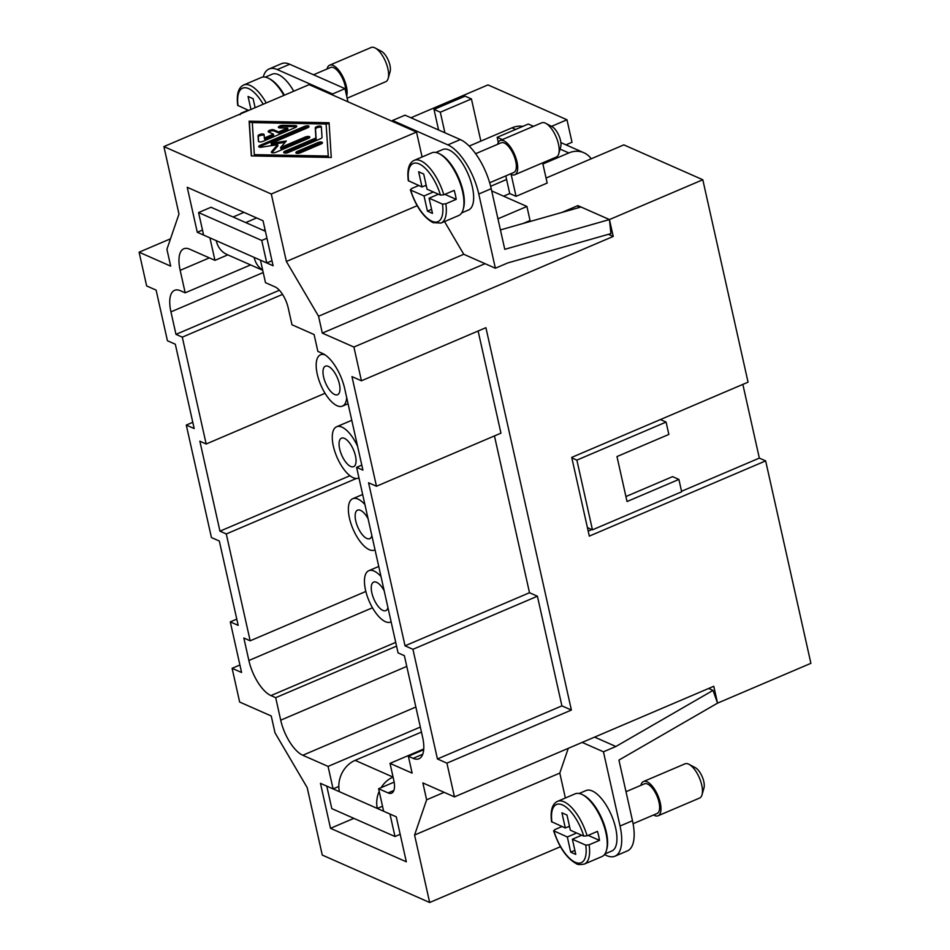<?xml version="1.0" encoding="UTF-8"?>
<svg xmlns="http://www.w3.org/2000/svg" width="950" height="950" viewBox="0 0 950 950"><rect width="100%" height="100%" fill="white"/><g stroke="black" fill="none" stroke-linecap="round" stroke-linejoin="round"><path stroke-width="1.43" d="M551.511 126.374L566.972 119.771L488.003 84.906L410.934 117.776M566.972 119.771L572.007 142.262L565.974 144.839M742.852 384.394L759.335 458.102L765.653 460.892L589.309 536.109L571.722 457.389L748.054 382.173L702.81 179.752L623.841 144.875L546.048 178.054M604.449 854.62L606.729 855.629A43.415 18.074 -113.1 0 0 614.959 856.199A43.415 18.074 -113.1 0 0 620.041 826.025L632.486 820.717L618.937 760.095L717.535 703.143L810.896 663.326L765.653 460.892M632.486 820.717A43.415 18.074 66.9 0 1 627.416 850.891L614.959 856.199M633.104 823.721L657.115 813.473A16.126 6.709 -113.1 0 0 659.003 802.275A16.126 6.709 -113.1 0 0 644.468 783.821L626.002 791.694M653.564 814.993A18.608 7.742 -113.1 0 0 658.089 815.765A18.608 7.742 -113.1 0 0 660.262 802.833A18.608 7.742 -113.1 0 0 643.494 781.529A18.608 7.742 -113.1 0 0 640.906 785.329M658.089 815.765L699.58 798.059A18.608 7.742 -113.1 0 0 702.038 794.77A18.608 7.742 -113.1 0 0 701.753 785.139A18.608 7.742 -113.1 0 0 689.059 764.346A18.608 7.742 -113.1 0 0 684.986 763.836L643.494 781.529M702.038 794.77L703.974 787.954A12.397 5.166 -113.1 0 0 703.784 781.529A12.397 5.166 -113.1 0 0 695.317 767.671L689.059 764.346M561.735 212.503L577.861 205.616L609.449 219.569L613.225 236.443L353.899 347.047L361.439 380.784L485.913 327.691L571.389 710.054L446.916 763.147L454.456 796.884L713.771 686.28L717.547 703.143L713.011 690.401L708.629 688.465M713.011 690.401L615.885 746.498L594.605 737.105M620.041 826.025L603.452 751.806L582.172 742.413M603.452 751.806L615.885 746.498M381.104 787.669A24.807 20.603 -66.2 0 1 393.039 777.1L355.134 760.356A24.807 20.603 113.8 0 0 341.929 773.205A24.807 20.603 113.8 0 0 339.411 791.694L326.776 786.125L331.799 808.616L394.986 836.523L389.951 814.031L377.316 808.45L382.517 806.229M339.411 791.694L377.316 808.45A24.807 20.603 -66.2 0 1 379.181 791.326M355.134 760.356L421.456 732.07M394.986 836.523L400.176 834.302M380.986 576.484A27.906 11.614 -113.1 0 0 374.086 571.069A27.906 11.614 -113.1 0 0 368.802 570.701A27.906 11.614 -113.1 0 0 367.021 595.496A27.906 11.614 -113.1 0 0 385.403 621.668A27.906 11.614 -113.1 0 0 390.688 622.036A27.906 11.614 -113.1 0 0 391.127 621.834L390.688 622.036M364.895 504.509A27.906 11.614 -113.1 0 0 357.996 499.094A27.906 11.614 -113.1 0 0 352.711 498.726A27.906 11.614 -113.1 0 0 350.93 523.521A27.906 11.614 -113.1 0 0 369.312 549.694A27.906 11.614 -113.1 0 0 374.609 550.062A27.906 11.614 -113.1 0 0 375.036 549.86L374.609 550.062M357.604 446.381A27.906 11.614 -113.1 0 0 341.917 427.12A27.906 11.614 -113.1 0 0 336.621 426.752A27.906 11.614 -113.1 0 0 334.839 451.547A27.906 11.614 -113.1 0 0 353.222 477.719A27.906 11.614 -113.1 0 0 358.518 478.088A27.906 11.614 -113.1 0 0 358.946 477.886M324.947 354.801A27.906 11.614 -113.1 0 0 320.53 354.777A27.906 11.614 -113.1 0 0 318.749 379.572A27.906 11.614 -113.1 0 0 337.131 405.745A27.906 11.614 -113.1 0 0 342.428 406.113A27.906 11.614 -113.1 0 0 346.702 397.646M604.936 853.931L611.824 850.998A32.87 13.68 -113.1 0 0 615.671 828.163A32.87 13.68 -113.1 0 0 586.031 790.543L579.144 793.476M606.611 849.834A32.87 13.68 -113.1 0 0 606.337 832.141A32.87 13.68 -113.1 0 0 583.276 795.102M565.309 827.984L561.925 812.808L566.972 815.041L570.368 830.217L583.751 836.131L587.1 835.81L597.479 831.381A34.105 14.203 66.9 0 1 598.666 835.964A34.105 14.203 66.9 0 1 599.486 840.382L589.119 844.799L585.758 845.12L572.375 839.218L575.771 854.394L570.712 852.162L567.328 836.986L553.589 830.739C559.134 847.424 566.722 858.384 576.329 863.657C577.173 864.666 579.832 864.809 584.298 864.084L601.932 856.568A34.105 14.203 -113.1 0 0 605.922 832.865A34.105 14.203 -113.1 0 0 575.178 793.82L557.543 801.337C552.199 803.854 550.216 810.647 551.57 821.703L565.309 827.984L569.477 826.215M569.703 827.224L568.421 826.666M580.664 835.679L580.438 834.67M599.486 840.382L588.133 835.371M572.375 839.218L581.721 835.228M570.712 852.162L574.881 850.393M567.328 836.986L576.662 832.996M585.758 845.12A31.623 13.169 -113.1 0 1 575.261 862.279A31.623 13.169 -113.1 0 1 553.945 831.072L554.741 829.623L562.008 826.524M542.652 162.866L547.176 183.065L516.052 196.341L509.734 193.551L503.583 196.175M491.72 190.926L526.918 206.471L530.053 220.531L523.189 223.452M702.81 179.752L609.449 219.569L610.909 233.617L507.799 262.924L495.366 268.233L463.754 254.279L318.547 316.231L322.311 333.106L485.058 263.684M498.299 142.405L497.171 137.322L528.283 124.046L533.461 126.338M509.734 193.551L505.792 175.893M516.052 196.341L511.159 174.444M502.348 139.602L497.171 137.322M560.072 149.079L568.824 152.938A24.807 20.603 -66.2 0 1 583.882 152.748A24.807 20.603 -66.2 0 1 584.974 153.271A24.807 20.603 -66.2 0 1 591.209 158.792M568.824 152.938L542.913 163.994M522.797 126.386A24.807 20.603 113.8 0 0 511.967 127.834L515.624 129.449M433.996 109.416L465.108 96.152L471.426 98.942L440.313 112.207L433.996 109.416L438.591 129.984M469.205 146.074L480.854 141.111L471.426 98.942M444.909 132.774L440.313 112.207M480.854 141.111L511.967 127.834M289.726 64.256A43.415 18.074 -113.1 0 0 281.497 63.686L269.052 68.994A43.415 18.074 66.9 0 1 277.281 69.564L332.559 93.979L345.004 88.671L289.726 64.256L277.281 69.564M347.949 101.793L345.004 88.671M345.741 91.948A16.126 6.709 -113.1 0 0 345.147 85.939A16.126 6.709 -113.1 0 0 330.6 67.474L313.524 74.765M346.679 96.14A18.608 7.742 -113.1 0 0 346.406 86.498A18.608 7.742 -113.1 0 0 329.626 65.194A18.608 7.742 -113.1 0 0 327.049 68.994M347.142 98.183L385.724 81.724A18.608 7.742 -113.1 0 0 388.17 78.434A18.608 7.742 -113.1 0 0 387.897 68.792A18.608 7.742 -113.1 0 0 375.202 48.011A18.608 7.742 -113.1 0 0 371.117 47.5L329.626 65.194M388.17 78.434L390.106 71.618A12.397 5.166 -113.1 0 0 389.928 65.194A12.397 5.166 -113.1 0 0 381.461 51.336L375.191 48.011M506.588 179.491L490.639 186.295M526.918 206.471L497.954 218.821M262.675 270.061A24.807 20.603 -66.2 0 1 254.137 257.391L216.232 240.647A24.807 20.603 113.8 0 0 225.862 253.959A24.807 20.603 113.8 0 0 226.967 254.493L262.723 270.275M265.382 231.266L211.019 207.254L198.574 212.562L261.749 240.457L266.95 238.248M261.749 240.457L266.772 262.96L271.973 260.739M266.772 262.96L254.137 257.379M216.232 240.635L203.597 235.054L198.574 212.562M265.038 229.686L263.399 230.387M332.559 93.979L332.821 95.107M392.837 121.612L392.576 120.472L405.032 115.164L460.311 139.579A43.415 18.074 -113.1 0 1 491.221 188.706L504.771 249.328L609.437 219.569L581.008 207.017L500.436 229.924M392.576 120.472L447.866 144.887A43.415 18.074 66.9 0 1 478.776 194.014L495.366 268.233M435.86 152.451L442.747 149.518A32.87 13.68 66.9 0 1 472.387 187.15A32.87 13.68 66.9 0 1 468.54 209.986L461.652 212.919M439.992 154.09A32.87 13.68 66.9 0 1 463.054 191.128A32.87 13.68 66.9 0 1 463.327 208.81M414.259 160.324C408.928 162.794 406.933 169.587 408.286 180.678L422.026 186.972L418.641 171.784L423.688 174.016L427.084 189.204L440.468 195.106L443.816 194.786A34.105 14.203 66.9 0 0 420.719 160.776A34.105 14.203 66.9 0 0 414.259 160.324L431.894 152.808A34.105 14.203 66.9 0 1 462.638 191.852A34.105 14.203 66.9 0 1 458.648 215.555L441.014 223.072A34.105 14.203 66.9 0 0 445.835 203.787L442.474 204.107L429.091 198.194L438.437 194.216M443.816 194.786L454.195 190.368A34.105 14.203 66.9 0 1 455.383 194.94A34.105 14.203 66.9 0 1 456.202 199.357L445.835 203.787M422.026 186.972L426.194 185.191M425.137 185.642L426.419 186.212M437.154 193.646L437.38 194.667M444.849 194.346L456.202 199.357M429.091 198.194L432.488 213.382L427.429 211.149L424.044 195.961L433.378 191.983M427.429 211.149L431.597 209.368M424.044 195.961L410.661 190.059L411.457 188.611L418.724 185.511M442.474 204.107A31.623 13.169 66.9 0 1 431.977 221.255A31.623 13.169 66.9 0 1 410.661 190.059L410.305 189.727C415.851 206.399 423.427 217.372 433.046 222.644L441.014 223.072M475.617 153.698L501.184 142.797A16.126 6.709 66.9 0 1 515.719 161.263A16.126 6.709 66.9 0 1 513.831 172.461L489.678 182.768M497.622 144.317A18.608 7.742 66.9 0 1 500.211 140.517A18.608 7.742 66.9 0 1 516.978 161.821A18.608 7.742 66.9 0 1 514.805 174.741A18.608 7.742 66.9 0 1 510.281 173.981M500.211 140.517L541.702 122.823A18.608 7.742 66.9 0 1 545.775 123.334A18.608 7.742 66.9 0 1 558.469 144.115A18.608 7.742 66.9 0 1 558.754 153.757A18.608 7.742 66.9 0 1 556.296 157.047L514.805 174.741M545.775 123.334L552.033 126.647A12.397 5.166 66.9 0 1 560.5 140.505A12.397 5.166 66.9 0 1 560.69 146.941L558.754 153.757M263.233 77.021A43.415 18.074 66.9 0 1 269.052 68.994M293.752 91.188A32.87 13.68 -113.1 0 0 272.175 74.195L265.288 77.14M284.418 95.178A32.87 13.68 -113.1 0 0 269.408 78.767M283.872 95.404A34.105 14.203 -113.1 0 0 261.309 77.484L243.675 85.001C238.343 87.519 236.348 94.311 237.714 105.367L248.674 110.426M240.077 114.736L240.873 113.288L248.14 110.188M250.954 109.452L248.057 96.472L253.116 98.693L255.123 107.671M588.192 531.109L591.814 529.566M681.554 491.281L759.335 458.102M678.894 479.429L627.036 501.541L616.977 456.558L668.847 434.435L666.081 422.073L576.876 460.121L592.456 529.839L681.661 491.791L678.894 479.429L672.576 476.639L625.919 496.541M666.081 422.073L660.404 419.567M576.876 460.121L571.829 457.888M592.456 529.839L587.409 527.618M328.344 366.391A15.509 6.448 -113.1 0 0 325.399 366.189A15.509 6.448 -113.1 0 0 324.413 379.964A15.509 6.448 -113.1 0 0 334.626 394.499A15.509 6.448 -113.1 0 0 337.559 394.713A15.509 6.448 -113.1 0 0 338.556 380.938A15.509 6.448 -113.1 0 0 328.344 366.391M344.423 438.366A15.509 6.448 -113.1 0 0 341.489 438.164A15.509 6.448 -113.1 0 0 340.492 451.939A15.509 6.448 -113.1 0 0 350.716 466.474A15.509 6.448 -113.1 0 0 353.649 466.676A15.509 6.448 -113.1 0 0 354.635 452.912A15.509 6.448 -113.1 0 0 344.423 438.366M368.077 518.724A15.509 6.448 -113.1 0 0 360.513 510.34A15.509 6.448 -113.1 0 0 357.568 510.138A15.509 6.448 -113.1 0 0 356.582 523.901A15.509 6.448 -113.1 0 0 366.795 538.448A15.509 6.448 -113.1 0 0 369.74 538.65A15.509 6.448 -113.1 0 0 371.854 535.634M384.168 590.698A15.509 6.448 -113.1 0 0 376.604 582.314A15.509 6.448 -113.1 0 0 373.659 582.112A15.509 6.448 -113.1 0 0 372.673 595.876A15.509 6.448 -113.1 0 0 382.886 610.422A15.509 6.448 -113.1 0 0 385.831 610.624A15.509 6.448 -113.1 0 0 387.944 607.608M444.149 792.336L426.633 799.805L422.869 782.931L454.456 796.884M163.899 146.585L271.296 194.014L416.516 132.062L309.118 84.645L163.899 146.585L178.98 214.059L166.915 249.28L170.691 266.142L139.104 252.201L146.644 285.938L156.121 290.118L167.426 340.729L175.322 344.221L194.18 428.557L186.283 425.077L211.422 537.534L219.319 541.025L238.177 625.361L230.28 621.882L241.585 672.481L232.109 668.301L239.649 702.038L271.237 715.979L275.013 732.854L307.183 787.597L322.264 855.071L429.661 902.5L414.58 835.026L426.633 799.805M577.861 205.616L578.348 207.777M613.225 236.443L608.428 234.317M353.899 347.047L322.311 333.106M139.104 252.201L170.501 238.806M446.916 763.147L437.439 758.967L412.929 649.313L405.032 645.822L368.576 482.766L376.473 486.246L351.963 376.604L361.439 380.784M271.296 194.014L286.377 261.488L318.547 316.231M265.489 282.673L274.966 286.853A18.608 7.742 66.9 0 1 288.206 307.907L291.983 324.769L314.094 334.543L317.87 351.405L322.608 353.495A31.006 12.908 66.9 0 1 344.684 388.586L362.912 470.119L356.594 467.329L398.062 652.887L404.379 655.678L422.608 737.212A31.006 12.908 66.9 0 1 418.974 758.753A31.006 12.908 66.9 0 1 413.096 758.349L408.358 756.259L412.134 773.134L390.022 763.361L393.787 780.235A18.608 7.742 66.9 0 1 391.614 793.167A18.608 7.742 66.9 0 1 388.087 792.918L378.611 788.738L383.634 811.229L396.269 816.81L406.327 861.793L330.517 828.317L320.459 783.334L333.094 788.904L328.071 766.413L302.789 755.262A31.006 12.908 66.9 0 1 280.713 720.171L275.69 697.68L270.952 695.59A31.006 12.908 66.9 0 1 248.876 660.499L243.841 638.008L250.159 640.799L226.278 533.959L219.961 531.169L199.856 441.204L206.174 443.994L182.293 337.155L175.976 334.364L170.941 311.873A31.006 12.908 66.9 0 1 174.574 290.332A31.006 12.908 66.9 0 1 180.453 290.736L185.191 292.826L180.167 270.334A31.006 12.908 66.9 0 1 183.789 248.781A31.006 12.908 66.9 0 1 189.679 249.197L214.949 260.348L209.914 237.856L197.279 232.275L187.233 187.292L263.043 220.768L273.101 265.751L260.454 260.181L265.489 282.673M329.092 122.74L331.265 157.463L251.322 155.907L249.138 121.196L329.092 122.74M329.151 123.856L249.387 122.312L251.501 155.919M249.138 121.196L249.387 122.312M328.356 157.189L326.088 124.022L252.296 122.586L254.315 154.636L254.564 155.752L328.356 157.189L326.088 124.022M254.315 154.636L328.106 156.061M232.109 668.301L239.911 664.976M186.283 425.077L192.779 422.299M230.28 621.882L236.776 619.103M376.473 486.246L500.947 433.152L478.123 331.016M494.451 435.931L529.506 592.729L537.403 596.22L412.929 649.313M529.506 592.729L405.032 645.822M571.389 710.054L561.913 705.874L537.403 596.22M437.439 758.967L561.913 705.874M282.542 294.393L182.293 337.155M175.976 334.364L279.371 290.261M325.043 393.288L206.174 443.994M356.321 478.491L226.278 533.959M219.961 531.169L349.956 475.724M365.857 591.446L250.159 640.799M361.784 465.12L356.594 467.329M568.266 748.339L559.799 773.086L565.369 798M416.516 132.062L422.085 156.987M444.541 221.576L463.766 254.291M420.339 727.059L328.071 766.413M396.554 646.119L275.69 697.68M250.598 264.931L185.191 292.826M214.949 260.348L227.81 254.861M423.7 749.716L408.358 756.259M423.759 748.98L390.022 763.361M378.611 788.738L394.155 782.099M256.619 217.942L245.729 222.585M243.984 212.361L233.094 217.004M202.481 230.066L197.279 232.275M353.851 818.354L330.517 828.317M338.817 786.469L333.094 788.904M295.296 127.561L263.007 141.324A3.099 1.152 167.4 0 1 258.4 141.312A3.099 1.152 167.4 0 1 258.388 141.241L258.056 135.898A3.099 1.152 167.4 0 1 260.929 134.152A3.099 1.152 167.4 0 1 264.112 134.615A3.099 1.152 167.4 0 1 264.124 134.686L264.337 138.023L273.398 134.152L268.66 132.062A3.099 1.152 167.4 0 1 268.221 131.634A3.099 1.152 167.4 0 1 270.311 130.019A3.099 1.152 167.4 0 1 273.837 129.853L278.576 131.943L287.648 128.072L279.953 127.929A3.099 1.152 167.4 0 1 278.386 127.3A3.099 1.152 167.4 0 1 279.763 125.958A3.099 1.152 167.4 0 1 282.874 125.317L295.165 125.554A3.099 1.152 167.4 0 1 296.733 126.184A3.099 1.152 167.4 0 1 295.296 127.561M317.846 142.619A3.099 1.152 167.4 0 1 322.454 142.643A3.099 1.152 167.4 0 1 321.005 144.008L300.461 152.772A3.099 1.152 167.4 0 1 295.866 152.748A3.099 1.152 167.4 0 1 297.303 151.382L317.846 142.619L318.096 143.747L297.564 152.499A3.099 1.152 -12.6 0 0 296.4 153.223M322.014 137.406A3.099 1.152 167.4 0 1 320.566 138.712L288.277 152.487A3.099 1.152 167.4 0 1 283.67 152.463A3.099 1.152 167.4 0 1 285.119 151.097L315.899 137.964L315.269 127.941A3.099 1.152 167.4 0 1 318.143 126.196A3.099 1.152 167.4 0 1 321.338 126.659A3.099 1.152 167.4 0 1 321.349 126.73L322.014 137.406M280.618 147.523L305.211 137.037A3.099 1.152 167.4 0 1 309.819 137.061A3.099 1.152 167.4 0 1 308.37 138.427L275.975 152.249A3.099 1.152 167.4 0 1 271.368 152.226A3.099 1.152 167.4 0 1 271.581 151.656L277.637 144.685L261.476 147.191A3.099 1.152 167.4 0 1 258.733 146.644A3.099 1.152 167.4 0 1 260.181 145.279L304.428 126.397A3.099 1.152 167.4 0 1 309.035 126.421A3.099 1.152 167.4 0 1 307.586 127.799L271.142 143.343L286.306 140.992L280.618 147.523L280.879 148.651L305.461 138.166A3.099 1.152 -12.6 0 1 309.534 137.714M296.447 126.837A3.099 1.152 -12.6 0 0 295.414 126.683L283.124 126.445A3.099 1.152 -12.6 0 0 278.92 127.775M287.648 128.072L287.897 129.2L278.837 133.071L274.099 130.969A3.099 1.152 -12.6 0 0 271.344 130.946A3.099 1.152 -12.6 0 0 268.755 132.109M278.576 131.943L278.837 133.071M273.398 134.152L273.647 135.28L264.587 139.139L264.337 138.023M264.171 135.446A3.099 1.152 -12.6 0 0 260.751 135.375A3.099 1.152 -12.6 0 0 258.305 137.026L258.59 141.597M322.169 143.296A3.099 1.152 -12.6 0 0 318.096 143.747M321.397 127.502A3.099 1.152 -12.6 0 0 317.965 127.431A3.099 1.152 -12.6 0 0 315.531 129.069L316.16 139.08L285.368 152.214A3.099 1.152 -12.6 0 0 284.204 152.938M315.899 137.964L316.16 139.08M285.131 142.334L271.403 144.459L271.142 143.343M308.75 127.074A3.099 1.152 -12.6 0 0 304.677 127.526L260.431 146.395A3.099 1.152 -12.6 0 0 259.267 147.119M277.637 144.685L277.887 145.813L271.902 152.701M417.145 205.711L286.377 261.488M559.799 773.086L414.58 835.026M560.429 846.723L429.661 902.5M587.1 835.81A34.105 14.203 -113.1 0 0 564.003 801.788A34.105 14.203 -113.1 0 0 557.543 801.337M583.751 836.131A31.623 13.169 -113.1 0 0 562.436 804.923A31.623 13.169 -113.1 0 0 551.926 822.071M584.298 864.084A34.105 14.203 -113.1 0 0 589.119 844.799M447.866 144.887L460.311 139.579M478.776 194.014L491.221 188.706M408.642 181.058A31.623 13.169 66.9 0 1 419.152 163.911A31.623 13.169 66.9 0 1 440.468 195.106M266.238 102.933A34.105 14.203 -113.1 0 0 250.147 85.452A34.105 14.203 -113.1 0 0 243.675 85.001M263.174 104.239A31.623 13.169 -113.1 0 0 248.579 88.587A31.623 13.169 -113.1 0 0 238.07 105.735M372.459 607.774L248.876 660.499M415.863 707.026L302.789 755.262M406.778 666.401L280.713 720.171M395.711 642.366L270.952 695.59M263.221 272.519L170.941 311.873M209.356 257.877L180.167 270.334M422.762 754.229L413.096 758.349M393.882 790.447L388.087 792.918M295.165 125.554L295.414 126.683M282.874 125.317L283.124 126.445M273.837 129.853L274.099 130.969M258.056 135.898L258.305 137.026M297.303 151.382L297.564 152.499M315.269 127.941L315.531 129.069M285.119 151.097L285.368 152.214M305.211 137.037L305.461 138.166M304.428 126.397L304.677 127.526M260.181 145.279L260.431 146.395M271.581 151.656L271.807 152.653M348.068 403.714L342.428 406.113M560.868 142.583L583.882 152.748M323.048 353.709L320.53 354.777M351.773 420.292L336.621 426.752M362.662 494.487L352.711 498.726M378.741 566.461L368.802 570.701"/></g></svg>
